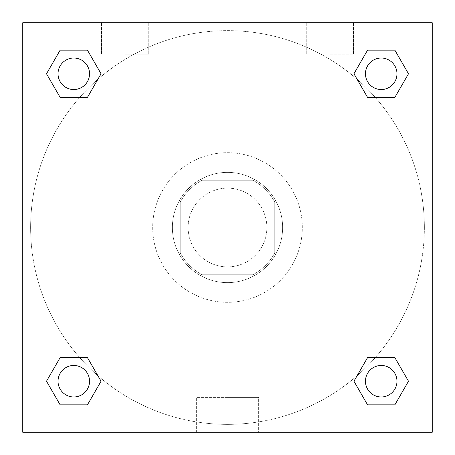 <?xml version="1.0" encoding="UTF-8"?>
<svg xmlns="http://www.w3.org/2000/svg" width="455" height="455" viewBox="0 0 455 455"><rect width="100%" height="100%" fill="white"/><g stroke="black" fill="none" stroke-linecap="round" stroke-linejoin="round"><path stroke-width="0.34" stroke-dasharray="2.27 1.71" d="M266.875 227.5A39.375 39.375 0 0 0 207.81 193.398A39.375 39.375 0 0 0 207.81 261.602A39.375 39.375 0 0 0 266.875 227.5A39.375 39.375 0 0 0 207.81 193.398A39.375 39.375 0 0 0 207.81 261.602A39.375 39.375 0 0 0 266.875 227.5M252.9 274.752L202.1 274.752A53.644 53.644 0 0 1 180.248 252.9L180.248 202.1A53.644 53.644 0 0 1 202.1 180.248L252.9 180.248A53.644 53.644 0 0 1 274.752 202.1L274.752 252.9A53.644 53.644 0 0 1 252.9 274.752L202.1 274.752A53.644 53.644 0 0 1 180.248 252.9L180.248 202.1A53.644 53.644 0 0 1 202.1 180.248L252.9 180.248A53.644 53.644 0 0 1 274.752 202.1L274.752 252.9A53.644 53.644 0 0 1 252.9 274.752M227.5 172.377A55.123 55.123 0 0 1 275.241 255.062A55.123 55.123 0 0 1 179.759 255.062A55.123 55.123 0 0 1 227.5 172.377A55.123 55.123 0 0 0 172.377 227.5A55.123 55.123 0 0 0 227.5 282.623A55.123 55.123 0 0 0 282.623 227.5A55.123 55.123 0 0 0 227.5 172.377M302.313 227.5A74.813 74.813 0 0 0 190.093 162.708A74.813 74.813 0 0 0 190.093 292.292A74.813 74.813 0 0 0 302.313 227.5A74.813 74.813 0 0 0 190.093 162.708A74.813 74.813 0 0 0 190.093 292.292A74.813 74.813 0 0 0 302.313 227.5M22.75 22.75L432.25 22.75L432.25 432.25L22.75 432.25L22.75 22.75L432.25 22.75L432.25 432.25L22.75 432.25L22.75 22.75L432.25 22.75L432.25 432.25L22.75 432.25L22.75 22.75M367.577 97.404L353.939 73.778L367.577 97.404L353.939 73.778L367.577 97.404L353.939 73.778L367.577 50.152L394.86 50.152L408.499 73.778L394.86 97.404L375.267 97.404M79.733 97.404L60.14 97.404L46.501 73.778L60.14 97.404L79.733 97.404L60.14 97.404L46.501 73.778L60.14 50.152L87.423 50.152L101.061 73.778L87.423 97.404L101.061 73.778L87.423 50.152L101.061 73.778L87.423 97.404M87.423 357.596L101.061 381.222L87.423 357.596L101.061 381.222L87.423 404.848L101.061 381.222L87.423 357.596L101.061 381.222L87.423 404.848L60.14 404.848L46.501 381.222L60.14 357.596L79.733 357.596M375.267 357.596L394.86 357.596L408.499 381.222L394.86 404.848L408.499 381.222L394.86 357.596L375.267 357.596L394.86 357.596L408.499 381.222L394.86 404.848L367.577 404.848L353.939 381.222L367.577 357.596L353.939 381.222L367.577 404.848L353.939 381.222L367.577 357.596L353.939 381.222L367.577 404.848L353.939 381.222M22.75 246.2L22.75 208.799L22.756 246.2M227.5 432.25L196.35 432.25L227.5 432.25M227.5 397.408L258.65 397.408L227.5 397.408M432.25 208.799L432.25 246.2L432.244 208.799M125.125 22.75L148.751 22.75L125.125 22.75M329.875 22.75L306.249 22.75L329.875 22.75M125.125 54.247L148.751 54.247L125.125 54.247M329.875 54.247L353.501 54.247L329.875 54.247M365.467 381.222A15.749 15.749 0 0 0 389.093 394.86A15.749 15.749 0 0 0 389.093 367.577A15.749 15.749 0 0 0 365.467 381.222A15.749 15.749 0 0 1 389.093 367.577A15.749 15.749 0 0 1 389.093 394.86A15.749 15.749 0 0 1 365.467 381.222M89.533 73.778A15.749 15.749 0 0 0 65.907 60.14A15.749 15.749 0 0 0 65.907 87.423A15.749 15.749 0 0 0 89.533 73.778A15.749 15.749 0 0 0 65.907 60.14A15.749 15.749 0 0 0 65.907 87.423A15.749 15.749 0 0 0 89.533 73.778A15.749 15.749 0 0 0 65.907 60.14A15.749 15.749 0 0 0 65.907 87.423A15.749 15.749 0 0 0 89.533 73.778A15.749 15.749 0 0 0 65.907 60.14A15.749 15.749 0 0 0 65.907 87.423A15.749 15.749 0 0 0 89.533 73.778A15.749 15.749 0 0 0 65.907 60.14A15.749 15.749 0 0 0 65.907 87.423A15.749 15.749 0 0 0 89.533 73.778M396.97 73.778A15.749 15.749 0 0 0 373.345 60.14A15.749 15.749 0 0 0 373.345 87.423A15.749 15.749 0 0 0 396.97 73.778A15.749 15.749 0 0 0 373.345 60.14A15.749 15.749 0 0 0 373.345 87.423A15.749 15.749 0 0 0 396.97 73.778A15.749 15.749 0 0 0 373.345 60.14A15.749 15.749 0 0 0 373.345 87.423A15.749 15.749 0 0 0 396.97 73.778A15.749 15.749 0 0 0 373.345 60.14A15.749 15.749 0 0 0 373.345 87.423A15.749 15.749 0 0 0 396.97 73.778A15.749 15.749 0 0 0 373.345 60.14A15.749 15.749 0 0 0 373.345 87.423A15.749 15.749 0 0 0 396.97 73.778M89.533 381.222A15.749 15.749 0 0 0 65.907 367.577A15.749 15.749 0 0 0 65.907 394.86A15.749 15.749 0 0 0 89.533 381.222A15.749 15.749 0 0 0 65.907 367.577A15.749 15.749 0 0 0 65.907 394.86A15.749 15.749 0 0 0 89.533 381.222A15.749 15.749 0 0 0 65.907 367.577A15.749 15.749 0 0 0 65.907 394.86A15.749 15.749 0 0 0 89.533 381.222A15.749 15.749 0 0 0 65.907 367.577A15.749 15.749 0 0 0 65.907 394.86A15.749 15.749 0 0 0 89.533 381.222A15.749 15.749 0 0 0 65.907 367.577A15.749 15.749 0 0 0 65.907 394.86A15.749 15.749 0 0 0 89.533 381.222M424.373 227.5A196.873 196.873 0 0 0 129.061 57A196.873 196.873 0 0 0 129.061 398A196.873 196.873 0 0 0 424.373 227.5A196.873 196.873 0 0 0 129.061 57A196.873 196.873 0 0 0 129.061 398A196.873 196.873 0 0 0 424.373 227.5M46.501 381.222L60.14 404.848L87.423 404.848L101.061 381.222L87.423 404.848L60.14 404.848L46.501 381.222L60.14 404.848L46.501 381.222L60.14 357.596M353.939 73.778L367.577 50.152L353.939 73.778L367.577 50.152L394.86 50.152L408.499 73.778L394.86 50.152L408.499 73.778L394.86 97.404M258.65 432.25L196.35 432.25L258.65 432.25L258.65 397.408L196.35 397.408L258.65 397.408L258.65 432.25M396.97 381.222A15.749 15.749 0 0 0 373.345 367.577A15.749 15.749 0 0 0 373.345 394.86A15.749 15.749 0 0 0 396.97 381.222A15.749 15.749 0 0 0 373.345 367.577A15.749 15.749 0 0 0 373.345 394.86A15.749 15.749 0 0 0 396.97 381.222A15.749 15.749 0 0 0 373.345 367.577A15.749 15.749 0 0 0 373.345 394.86A15.749 15.749 0 0 0 396.97 381.222M46.501 73.778L60.14 97.404L46.501 73.778L60.14 50.152L87.423 50.152L101.061 73.778L87.423 50.152L60.14 50.152L46.501 73.778L60.14 50.152M394.86 357.596L408.499 381.222L394.86 404.848L367.577 404.848L394.86 404.848L408.499 381.222L394.86 357.596M367.577 50.152L394.86 50.152L408.499 73.778M196.35 432.25L196.35 397.408L196.35 432.25M101.499 22.75L101.499 54.247L101.499 22.75M148.751 22.75L148.751 54.247L148.751 22.75M306.249 22.75L306.249 54.247L306.249 22.75M353.501 22.75L353.501 54.247L353.501 22.75"/><path stroke-width="0.68" d="M394.86 97.404L367.577 97.404L394.86 97.404L408.499 73.778L394.86 97.404L367.577 97.404L353.939 73.778L367.577 50.152L353.939 73.778M60.14 50.152L87.423 50.152L60.14 50.152L87.423 50.152L101.061 73.778L87.423 97.404L60.14 97.404L87.423 97.404L60.14 97.404L46.501 73.778L60.14 50.152L46.501 73.778M60.14 357.596L87.423 357.596L60.14 357.596L46.501 381.222L60.14 357.596L87.423 357.596L101.061 381.222L87.423 404.848L60.14 404.848L87.423 404.848L60.14 404.848L46.501 381.222M375.267 357.596L367.577 357.596L375.267 357.596L367.577 357.596L353.939 381.222L367.577 357.596L394.86 357.596L367.577 357.596L394.86 357.596L408.499 381.222L394.86 404.848L367.577 404.848L394.86 404.848L367.577 404.848L353.939 381.222M432.25 22.75L22.75 22.75L22.75 432.25L432.25 432.25L432.25 22.75M367.577 50.152L394.86 50.152L367.577 50.152L394.86 50.152L408.499 73.778M396.97 381.222A15.749 15.749 0 0 0 373.345 367.577A15.749 15.749 0 0 0 373.345 394.86A15.749 15.749 0 0 0 396.97 381.222M89.533 381.222A15.749 15.749 0 0 0 65.907 367.577A15.749 15.749 0 0 0 65.907 394.86A15.749 15.749 0 0 0 89.533 381.222M396.97 73.778A15.749 15.749 0 0 0 373.345 60.14A15.749 15.749 0 0 0 373.345 87.423A15.749 15.749 0 0 0 396.97 73.778M89.533 73.778A15.749 15.749 0 0 0 65.907 60.14A15.749 15.749 0 0 0 65.907 87.423A15.749 15.749 0 0 0 89.533 73.778M79.733 357.596L87.423 357.596M375.267 97.404L367.577 97.404M87.423 97.404L79.733 97.404"/></g></svg>
